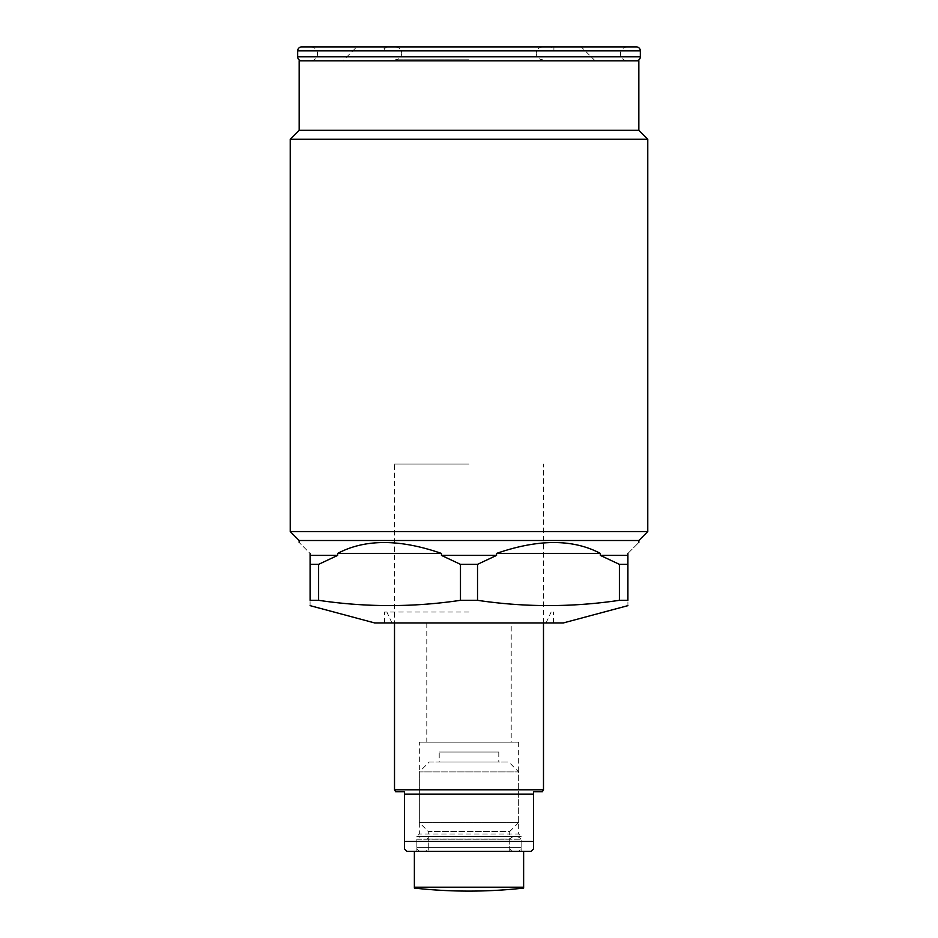 <?xml version="1.0" encoding="UTF-8"?>
<svg xmlns="http://www.w3.org/2000/svg" width="938" height="938" viewBox="0 0 938 938"><rect width="100%" height="100%" fill="white"/><g stroke="black" fill="none" stroke-linecap="round" stroke-linejoin="round"><path stroke-width="0.7" stroke-dasharray="4.69 3.52" d="M469 59.809L395.308 59.809L469 59.809M469 612.022L384.58 612.022L469 612.022M563.351 622.938L374.649 622.938M469 464.029L394.511 464.029L469 464.029M469 46.9L581.232 46.9L469 46.9M469 50.875L553.912 50.875L469 50.875M638.837 60.806L299.163 60.806M638.837 130.323L299.163 130.323M647.771 139.27L290.229 139.27M647.771 531.565L290.229 531.565M638.837 540.511L299.163 540.511M496.554 553.42L600.355 553.42C573.001 538.916 538.4 538.916 496.554 553.42L496.554 555.402L441.446 555.402L441.446 553.42C399.6 538.916 364.999 538.916 337.645 553.42L441.446 553.42M627.909 553.42C642.401 538.916 642.401 538.916 627.909 553.42L627.909 555.402L600.355 555.402L600.355 553.42M619.385 600.32L619.385 564.348L627.909 564.348L627.909 600.32C627.909 607.343 627.909 607.343 627.909 600.32L619.385 600.32C572.098 607.343 524.811 607.343 477.524 600.32L477.524 564.348L460.476 564.348L441.446 555.402M477.524 600.32L460.476 600.32C413.189 607.343 365.902 607.343 318.615 600.32L310.091 600.32C310.091 607.343 310.091 607.343 310.091 600.32L310.091 553.42C295.599 538.916 295.599 538.916 310.091 553.42M318.615 600.32L318.615 564.348L310.091 564.348M460.476 600.32L460.476 564.348M477.524 564.348L496.554 555.402M318.615 564.348L337.645 555.402L310.091 555.402M337.645 555.402L337.645 553.42M619.385 564.348L600.355 555.402M627.909 564.348L627.909 555.402M469 60.806L342.862 60.806L469 60.806M469 622.938L553.42 622.938L469 622.938M513.696 851.376A3.975 3.975 0 0 1 509.721 847.401L428.279 847.401L509.721 847.401L509.721 839.088L428.279 839.088L428.279 847.401A3.975 3.975 0 0 1 424.304 851.376L513.696 851.376L424.304 851.376M420.834 851.376A3.975 3.975 0 0 1 416.859 847.401L521.141 847.401L416.859 847.401L416.859 839.205L521.141 839.205A7.445 7.445 0 0 0 509.721 839.088L428.279 839.088A7.445 7.445 0 0 0 416.859 839.205L521.141 839.205L521.141 847.401A3.975 3.975 0 0 1 517.166 851.376L420.834 851.376L517.166 851.376M627.416 46.9A6.953 6.953 0 0 0 620.464 53.853A6.953 6.953 0 0 0 627.416 60.806L310.584 60.806L627.416 60.806M310.584 46.9A6.953 6.953 0 0 1 317.536 53.853A6.953 6.953 0 0 1 310.584 60.806M301.649 60.806L636.351 60.806L301.649 60.806M636.351 46.9L301.649 46.9M595.138 60.806L581.232 46.9L356.768 46.9L342.862 60.806M419.345 742.122L518.655 742.122L419.345 742.122L419.345 833.988L416.859 836.473L521.141 836.473L521.141 851.376L416.859 851.376L521.141 851.376M518.655 742.122L518.655 833.988L419.345 833.988L518.655 833.988L521.141 836.473L416.859 836.473L416.859 851.376M511.21 622.938L426.79 622.938L511.21 622.938L511.21 742.122L426.79 742.122L511.21 742.122M426.79 622.938L426.79 742.122M394.511 622.938L543.489 622.938L394.511 622.938L394.511 464.029M542.34 791.778L533.558 791.778L533.558 794.099L404.442 794.099L404.442 791.778L395.66 791.778M543.489 789.796L394.511 789.796M533.558 794.099L533.558 841.445L404.442 841.445L404.442 794.099M531.072 851.376L406.928 851.376M404.442 848.89L404.442 841.445M533.558 841.445L533.558 848.89M428.279 851.376L509.721 851.376L428.279 851.376L428.279 831.514L509.721 831.514L509.721 851.376M518.655 822.567L509.721 831.514L428.279 831.514L419.345 822.567L518.655 822.567L419.345 822.567L419.345 771.915L518.655 771.915L518.655 822.567M429.276 761.984L508.724 761.984L518.655 771.915L419.345 771.915L429.276 761.984L508.724 761.984M439.207 761.984L498.793 761.984L439.207 761.984L439.207 752.053L498.793 752.053L498.793 761.984M523.627 887.207L414.373 887.207L414.373 851.376L523.627 851.376L523.627 888.087M414.373 888.087L414.373 887.207M498.793 752.053L439.207 752.053M640.326 50.875L297.674 50.875M640.326 56.831L297.674 56.831M395.308 46.9C399.26 47.322 401.417 49.468 401.757 53.36C401.417 57.241 399.26 59.387 395.308 59.809M542.692 46.9C538.74 47.322 536.583 49.468 536.243 53.36C536.583 57.241 538.74 59.387 542.692 59.809M384.58 622.938L384.58 612.022M546.045 622.938L551.134 612.022M553.912 46.9L553.912 50.875C553.701 48.483 552.376 47.158 549.949 46.9M388.051 46.9C385.624 47.158 384.299 48.483 384.088 50.875L384.088 46.9M543.489 622.938L543.489 464.029M391.955 622.938L386.866 612.022M553.42 622.938L553.42 612.022M515.384 836.473L422.616 836.473L515.384 836.473"/><path stroke-width="1.41" d="M469 130.323L638.837 130.323L638.837 60.806L299.163 60.806L299.163 130.323L469 130.323M299.163 542.492L299.163 540.511L290.229 531.565L290.229 139.27L647.771 139.27L638.837 130.323M290.229 531.565L647.771 531.565L647.771 139.27M299.163 540.511L638.837 540.511L647.771 531.565M318.615 600.32L318.615 564.348L310.091 564.348L310.091 600.32C310.091 607.343 310.091 607.343 310.091 600.32L318.615 600.32C365.902 607.343 413.189 607.343 460.476 600.32L477.524 600.32C524.811 607.343 572.098 607.343 619.385 600.32L627.909 600.32C627.909 607.343 627.909 607.343 627.909 600.32L627.909 555.402L600.355 555.402L600.355 553.42C573.001 538.916 538.4 538.916 496.554 553.42L496.554 555.402L441.446 555.402L441.446 553.42C399.6 538.916 364.999 538.916 337.645 553.42L337.645 555.402L310.091 555.402L310.091 553.42C295.599 538.916 295.599 538.916 310.091 553.42M460.476 600.32L460.476 564.348L477.524 564.348L496.554 555.402M627.909 553.42C642.401 538.916 642.401 538.916 627.909 553.42L627.909 555.402M310.091 605.643L374.649 622.938L563.351 622.938L627.909 605.643M619.385 600.32L619.385 564.348L627.909 564.348M619.385 564.348L600.355 555.402M477.524 600.32L477.524 564.348M460.476 564.348L441.446 555.402M318.615 564.348L337.645 555.402M310.091 564.348L310.091 555.402M441.446 553.42L337.645 553.42M600.355 553.42L496.554 553.42M301.649 60.806A3.975 3.975 0 0 1 297.674 56.831L297.674 50.875A3.975 3.975 0 0 1 301.649 46.9L636.351 46.9A3.975 3.975 0 0 1 640.326 50.875L640.326 56.831A3.975 3.975 0 0 1 636.351 60.806M356.768 46.9L581.232 46.9M394.511 622.938L394.511 789.796L543.489 789.796L542.34 791.778L533.558 791.778L533.558 794.099L404.442 794.099L404.442 841.445L533.558 841.445L533.558 794.099M543.489 622.938L543.489 789.796M404.442 841.445L404.442 848.89L406.928 851.376L531.072 851.376L533.558 848.89L533.558 841.445M394.511 789.796L395.66 791.778L404.442 791.778L404.442 794.099M414.373 887.207L414.373 888.087A496.589 496.589 0 0 0 523.627 888.087L523.627 851.376L414.373 851.376L414.373 887.207L523.627 887.207M297.674 56.831L640.326 56.831M297.674 50.875L640.326 50.875M638.837 542.492L638.837 540.511M299.163 130.323L290.229 139.27"/></g></svg>
